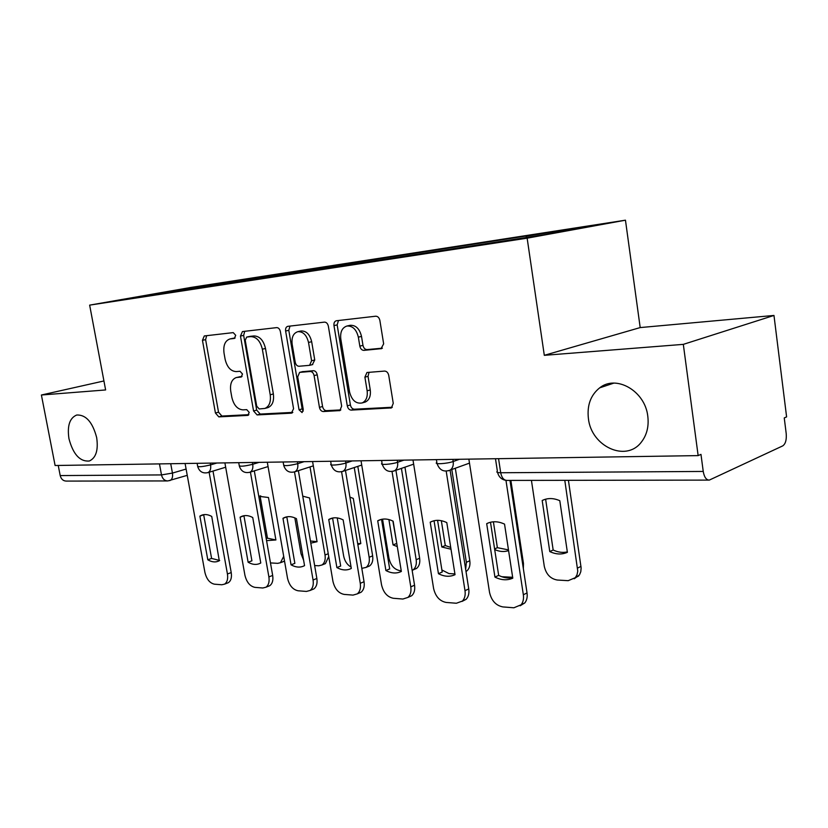 <?xml version="1.0" encoding="UTF-8"?>
<svg xmlns="http://www.w3.org/2000/svg" width="828" height="828" viewBox="0 0 828 828"><rect width="100%" height="100%" fill="white"/><g stroke="black" fill="none" stroke-linecap="round" stroke-linejoin="round"><path stroke-width="1.24" d="M235.711 335.319L233.248 332.618L204.288 335.951L202.456 340.318L215.425 413.006L218.799 416.877L247.769 415.397L249.218 412.416L246.754 409.653L242.935 409.86C237.439 409.363 233.734 405.182 231.83 397.305L230.743 391.178C229.853 383.881 231.695 379.338 236.27 377.537L241.258 377.03L242.49 374.008L240.027 371.275L236.218 371.596C230.722 371.254 227.027 367.125 225.102 359.207L224.015 353.038C223.115 345.286 225.123 340.587 230.049 338.931L234.365 338.445L235.711 335.319M588.408 418.554C591.223 446.313 625.927 462.614 641.307 442.173C646.844 435.093 649.007 426.451 647.796 416.246C645.115 390.93 616.115 374.422 599.648 387.866C590.664 395.101 586.917 405.327 588.408 418.554M68.952 438.664C73.123 454.355 79.923 461.796 89.341 461.01C96.007 457.915 98.46 450.111 96.669 437.588C92.591 422.145 85.946 414.621 76.735 415.014C69.676 417.933 67.078 425.82 68.952 438.664M380.963 348.785L383.654 343.858L379.876 320.467C379.214 317.673 377.816 316.255 375.695 316.213L336.303 320.757C334.491 321.347 333.715 322.961 333.974 325.601L347.284 405.855C347.915 408.525 349.24 409.943 351.248 410.108L391.396 407.914L393.259 403.36L388.746 375.415C388.084 372.641 386.697 371.203 384.575 371.079L366.959 372.496L364.9 377.164L367.135 390.816C367.818 396.943 366.162 400.98 362.146 402.946C355.988 404.012 351.786 400.338 349.551 391.944L340.784 338.931C340.08 331.956 342.14 327.65 346.963 326.015C352.656 325.756 356.444 329.461 358.348 337.151L359.828 346.125C360.47 348.867 361.836 350.275 363.896 350.368L381.698 348.609M527.146 238.174L544.306 355.326L683.317 344.365L698.149 455.607L55.103 465.502L41.4 395.008L105.622 389.947L89.652 305.128L527.146 238.174L625.461 220.186L190.657 287.482L89.652 305.128M280.381 331.593C279.75 328.995 278.519 327.671 276.676 327.619L242.449 331.562L240.472 336.064L253.554 410.936L257.094 414.921L291.321 413.172L293.567 408.773L280.381 331.593M287.885 326.325L324.431 322.123C326.408 322.164 327.722 323.541 328.364 326.232L341.654 406.165L339.873 410.584L323.282 411.547C321.347 411.371 320.074 409.984 319.442 407.366L314.091 375.601C313.46 372.973 312.187 371.606 310.262 371.493L299.622 372.383L297.707 376.875L303.265 409.539L302.065 412.572L299.032 409.767L285.619 331.014C285.349 328.447 286.064 326.894 287.761 326.346L287.885 326.325M683.317 344.365L773.973 315.447L786.6 416.888L784.251 417.923L786.207 433.593C786.683 439.834 785.534 443.922 782.75 445.878L709.275 480.105C706.243 480.012 704.235 477.125 703.241 471.442L700.974 454.375L698.149 455.607M773.973 315.447L640.189 327.577L625.461 220.186M167.173 480.933L66.426 481.089C63.228 481.027 61.158 479.184 60.206 475.572L161.491 474.92L172.441 473.088L186.093 469.052M58.239 465.45L60.206 475.572M103.935 380.963L41.4 395.008M161.315 293.712L121.281 299.695L210.923 284.853L210.229 286.209M525.966 237.564L526.546 236.125L533.087 234.945L210.923 284.853M526.546 236.125L593.645 225.765L545.445 234.572L161.17 293.578M544.306 355.326L640.189 327.577M217.867 285.039L217.629 283.673M170.754 291.052L170.796 292.253M235.111 338.031L232.875 338.331M236.27 377.537L242.055 376.471M206.617 335.682L205.623 339.646L218.53 412.189L221.904 416.049L248.907 414.662M244.736 331.293L243.649 335.381L256.68 410.098L260.22 414.072L292.833 412.385M246.692 337.079L245.223 340.236L256.711 406.165L259.205 408.96L264.867 408.442C269.286 406.465 271.077 401.911 270.218 394.78L262.341 349.199C260.344 341.022 256.494 336.83 250.812 336.623L246.692 337.079L249.59 336.458M267.423 407.759L267.993 407.604C272.412 405.627 274.203 401.083 273.354 393.962L270.218 394.78M249.859 336.396L253.979 335.94C259.671 336.137 263.511 340.318 265.498 348.474L273.354 393.962M340.836 409.912L326.398 410.657L323.282 411.547M302.489 371.7L313.419 370.696C315.333 370.809 316.606 372.176 317.238 374.805L322.568 406.496C323.189 409.104 324.472 410.491 326.398 410.657M289.997 326.087L288.796 330.32L302.158 408.897L303.234 411.081M308.513 342.45C306.671 335.071 303.12 331.479 297.842 331.666C293.319 333.187 291.415 337.338 292.139 344.117L295.213 362.198C295.844 364.796 297.097 366.152 298.98 366.255L309.6 365.324L311.587 360.749L308.513 342.45L311.68 341.716C309.848 334.357 306.298 330.776 301.019 330.972L300.73 331.034M312.384 364.61L314.743 359.983L311.587 360.749M311.68 341.716L314.743 359.983M346.963 326.015L350.14 325.311C355.823 325.042 359.611 328.737 361.515 336.406L362.974 345.369C363.627 348.091 364.982 349.499 367.052 349.592L382.412 348.164M364.248 402.346L365.262 402.056C369.278 400.09 370.944 396.053 370.261 389.947L367.135 390.816M369.091 372.269L368.036 376.336L370.261 389.947M338.486 320.498L337.151 324.897L350.399 404.964C351.041 407.635 352.355 409.042 354.363 409.218L392.327 407.252M266.564 540.643L275.9 539.96L268.479 497.504L258.781 496.303M270.477 562.916L277.711 563.34L280.464 562.709L283.704 556.375M260.706 495.858L260.106 496.21L267.475 538.179L275.9 539.96M284.511 561.001L282.545 561.912M260.106 496.21L258.833 496.634M267.475 538.179L266.212 538.645M199.879 516.134L201.194 515.399C204.423 513.991 207.931 514.333 211.74 516.444L219.285 560.763C215.787 562.554 211.958 562.243 207.807 559.811L199.879 516.134L204.133 514.602M203.698 514.871L211.595 558.434L219.679 560.463M212.993 471.07L231.219 572.572C231.933 577.489 230.971 580.863 228.311 582.705L226.913 583.243M185.089 463.494L204.92 572.417C206.596 579.217 209.774 583.15 214.462 584.185L221.8 584.765L224.543 584.154C227.193 582.312 228.155 578.927 227.431 573.99L231.219 572.572M209.132 472.25L227.431 573.99M207.807 559.811L211.595 558.434M310.8 543.137L317.062 541.709L309.589 497.959L302.748 496.158M294.84 517.883L301.03 553.756L303.628 560.297M314.64 565.545L318.759 565.793L321.926 565.006C324.638 563.061 325.663 559.728 325.021 554.998L310.014 466.92M310.438 541.005L317.052 541.657M328.726 556.54L325.414 563.62L323.665 564.313M357.862 544.71L360.811 543.561L353.297 498.435L349.923 497.11M337.224 517.914L343.641 555.95C344.707 561.136 347.18 564.841 351.062 567.056M361.815 568.36L366.059 567.408C368.75 565.327 369.785 561.953 369.153 557.275L354.249 467.541M357.696 543.665L360.801 543.458M357.81 466.361L372.641 555.857C373.262 560.525 372.238 563.899 369.536 565.969L366.628 566.963M240.11 517.189L241.134 516.62C244.674 514.954 248.545 515.254 252.737 517.521L260.768 562.999C256.928 565.11 252.716 564.851 248.121 562.233L240.11 517.189L244.332 515.647M243.949 515.885L251.919 560.815L248.121 562.233M254.31 470.863L272.671 575.429C273.385 580.325 272.391 583.761 269.711 585.727L267.972 586.421M224.895 462.883L244.922 575.222C246.641 582.239 249.984 586.296 254.962 587.373L262.776 587.994L265.933 587.228C268.614 585.261 269.597 581.815 268.883 576.899L272.671 575.429M250.429 472.074L268.883 576.899M282.979 518.318L283.59 517.966C287.492 515.989 291.777 516.217 296.445 518.67L304.549 565.638C300.429 567.801 295.938 567.532 291.052 564.82L282.979 518.318L287.13 516.775M286.819 516.962L294.861 563.35L291.052 564.82M298.38 470.656L316.855 578.472C317.548 583.326 316.555 586.804 313.874 588.905L311.69 589.805M267.299 462.231L287.513 578.213C289.272 585.458 292.791 589.65 298.09 590.778L306.422 591.43L310.096 590.467C312.767 588.356 313.76 584.868 313.067 580.004L316.855 578.472M294.499 471.929L313.067 580.004M388.912 519.57L393.062 544.928L397.285 546.573M382.546 519.156L388.974 558.3C390.681 565.483 394.345 569.592 399.965 570.637L401.218 570.72M412.168 570.502L413.12 569.902C415.759 567.687 416.784 564.292 416.173 559.707L401.414 468.389M392.886 521.071L396.809 543.654M404.954 467.158L419.641 558.238C420.241 562.812 419.227 566.207 416.587 568.412L413.42 569.664M396.55 543.52L393.062 544.928M437.577 520.326L441.821 546.997L451.001 549.212M441.893 569.985L448.931 573.566L454.914 573.918M465.667 569.343L466.361 562.295L451.798 469.497M441.345 520.698L445.288 545.538L450.722 547.443M455.317 468.234L469.797 560.773C470.387 565.203 469.404 568.588 466.878 570.927L466.019 571.558M445.288 545.538L441.821 546.997M494.689 549.564C499.522 551.738 504.149 552.09 508.589 550.63M501.789 576.712L512.656 577.271M493.395 521.795L497.369 547.691L508.475 549.885M510.876 480.416L523.462 563.485L523.348 568.567M497.369 547.691L494.585 548.923M328.747 519.518L328.788 519.487C333.104 517.096 337.886 517.231 343.144 519.891L351.3 568.443C346.87 570.678 342.067 570.389 336.882 567.584L328.747 519.518L332.773 518.007M332.587 518.111L340.681 566.052L336.882 567.584M345.473 470.47L364.041 581.722C364.713 586.483 363.73 589.991 361.101 592.237L357.758 593.49M312.58 461.538L332.949 581.401C334.75 588.884 338.476 593.221 344.127 594.4L353.028 595.104L357.323 593.862C359.952 591.606 360.925 588.097 360.263 583.316L364.041 581.722M341.591 471.763L360.263 583.316M377.713 520.802C382.37 518.297 387.514 518.431 393.145 521.205L401.342 571.455C396.571 573.752 391.427 573.442 385.9 570.533L377.713 520.802L381.553 519.332M381.542 519.342L389.688 568.939L385.9 570.533M395.919 470.283L414.549 585.199C415.19 589.815 414.248 593.324 411.723 595.715L408.049 597.33M361.029 460.792L381.532 584.806C383.374 592.558 387.318 597.05 393.362 598.282L402.905 599.037L407.966 597.402C410.481 595.011 411.423 591.492 410.781 586.866L414.549 585.199M392.037 471.525L410.781 586.866M434.048 520.74L442.214 572.034L438.447 573.69L430.218 522.178C435.259 519.591 440.775 519.736 446.799 522.613L455.038 574.694C449.873 577.054 444.346 576.723 438.447 573.69M450.09 470.149L468.741 588.936C469.341 593.324 468.472 596.781 466.143 599.296L462.034 601.418M412.986 459.995L433.593 588.47C435.487 596.481 439.678 601.149 446.157 602.442L456.383 603.25L462.417 601.056C464.746 598.54 465.605 595.073 465.005 590.674L468.741 588.936M446.199 471.173L465.005 590.674M430.218 522.178L433.52 520.864M542.185 500.505L549.771 551.572C555.981 554.501 561.85 554.75 567.387 552.317L559.8 500.702C553.456 497.928 547.587 497.866 542.185 500.505L544.669 499.47M531.431 480.375L544.286 566.321C546.118 574.27 550.465 578.834 557.316 580.035L568.184 580.676L575.336 577.675L577.023 574.746L577.768 571.165L564.799 480.333M545.621 499.18L553.166 549.999C557.979 552.297 562.698 552.928 567.325 551.903M568.422 480.323L581.132 567.967L580.79 571.713L579.465 574.932L574.228 578.772M553.166 549.999L549.771 551.572M490.486 522.24L498.663 575.356C503.434 577.778 508.123 578.544 512.708 577.654M509.986 480.416L527.032 592.951C527.581 597.009 526.846 600.331 524.807 602.929L520.139 605.785M494.937 577.095C501.25 580.252 507.202 580.604 512.791 578.161L504.542 524.124C498.083 521.133 492.132 520.978 486.688 523.658L494.937 577.095L498.663 575.356M468.865 459.136L489.534 592.393C491.47 600.704 495.92 605.547 502.886 606.924L513.898 607.783L521.122 604.771C523.151 602.173 523.896 598.83 523.348 594.763L527.032 592.951M505.97 480.364L523.348 594.763M486.688 523.658L489.193 522.613M170.723 463.721L172.441 473.088C172.98 476.938 172.172 479.422 170.009 480.54L169.657 480.644M452.854 459.385L453.185 461.506L459.457 459.281M397.264 460.233L397.595 462.283L403.909 460.13M345.576 461.03L345.907 463.007L352.242 460.927M297.407 461.776L297.728 463.68L304.083 461.672M252.405 462.459L252.726 464.301L259.071 462.366M210.26 463.111L210.581 464.891L216.905 463.007M197.126 463.318L197.623 466.081C198.13 467.22 202.446 466.826 210.581 464.891C211.119 468.845 210.24 471.411 207.963 472.602L207.549 472.726M238.723 462.676L239.22 465.46C239.716 466.723 244.219 466.34 252.726 464.301C253.254 468.296 252.333 470.935 249.973 472.219L249.435 472.395M283.135 461.993L283.621 464.798C284.107 466.195 288.817 465.822 297.728 463.68C298.246 467.696 297.293 470.407 294.851 471.794L294.168 472.032M330.651 461.258L331.128 464.084C328.105 465.874 340.049 465.015 345.907 463.007C346.414 467.033 345.421 469.797 342.937 471.308L342.036 471.639M381.615 460.471L382.081 463.307C378.696 465.264 391.613 464.425 397.595 462.283C398.082 466.278 397.078 469.103 394.573 470.749L393.383 471.225M436.408 459.633L436.853 462.459C433.065 464.591 447.099 463.794 453.185 461.506C453.661 465.419 452.668 468.275 450.215 470.076L448.61 470.77M159.462 463.897L161.491 474.92C162.474 478.863 164.596 480.871 167.867 480.933L187.242 475.355M498.559 458.681L500.702 472.747L703.241 471.442M495.475 458.722L497.38 471.215C496.044 472.198 497.152 472.705 500.702 472.747C501.716 477.777 503.848 480.333 507.088 480.416L708.633 480.105M233.631 338.197L230.463 338.88M240.368 376.616L237.232 377.371M248.286 415.263L247.769 415.397M221.904 416.049L218.799 416.877M218.53 412.189L215.425 413.006M205.623 339.646L202.456 340.318M292.17 412.934L291.321 413.172M260.22 414.072L257.094 414.921M256.68 410.098L253.554 410.936M243.649 335.381L240.472 336.064M265.498 348.474L262.341 349.199M253.979 335.94L250.812 336.623M340.173 410.45L339.201 410.729M322.568 406.496L319.442 407.366M317.238 374.805L314.091 375.601M313.419 370.696L310.262 371.493M303.162 371.524L300.005 372.321M302.158 408.897L299.032 409.767M288.796 330.32L285.619 331.014M367.052 349.592L363.896 350.368M362.974 345.369L359.828 346.125M361.515 336.406L358.348 337.151M368.036 376.336L364.9 377.164M391.685 407.769L390.557 408.1M354.363 409.218L351.248 410.108M350.399 404.964L347.284 405.855M337.151 324.897L333.974 325.601M328.25 553.735L325.021 554.998M372.641 555.857L369.153 557.275M419.641 558.238L416.173 559.707M469.797 560.773L466.361 562.295M523.462 563.485L522.634 563.868M580.987 566.393L577.634 568.049M197.726 466.661C199.465 471.732 202.87 473.709 207.963 472.602L225.671 467.23M239.333 466.123C241.155 471.422 244.705 473.45 249.973 472.219L268.055 466.578M283.745 465.543C285.681 471.111 289.376 473.192 294.851 471.794L313.315 465.853M331.272 464.922C333.332 470.801 337.224 472.933 342.937 471.308L361.732 465.057M382.236 464.249C384.461 470.511 388.58 472.674 394.573 470.749L413.658 464.156M437.029 463.535C439.482 470.252 443.88 472.426 450.215 470.076L469.486 463.121M497.576 472.467C498.829 477.052 501.675 479.681 506.105 480.385M613.838 383.116L599.648 387.866M233.217 338.259L230.049 338.931M249.766 336.406L246.589 337.099M267.993 407.604L264.867 408.442M302.769 371.596L299.622 372.383M301.019 330.972L297.842 331.666M312.756 364.548L309.6 365.324M365.262 402.056L362.146 402.946M283.952 561.374L280.464 562.709M259.878 496.003L258.791 496.355M224.543 584.154L228.311 582.705M201.194 515.399L203.15 514.757M325.414 563.62L321.926 565.006M369.536 565.969L366.059 567.408M265.933 587.228L269.711 585.727M241.134 516.62L243.629 515.772M310.096 590.467L313.874 588.905M283.59 517.966L286.788 516.838M416.587 568.412L413.12 569.902M466.878 570.927L465.978 571.33M357.323 593.862L361.101 592.237M328.788 519.487L332.628 518.09M407.966 597.402L411.723 595.715M462.417 601.056L466.143 599.296M578.679 575.998L575.336 577.675M521.122 604.771L524.807 602.929"/></g></svg>
